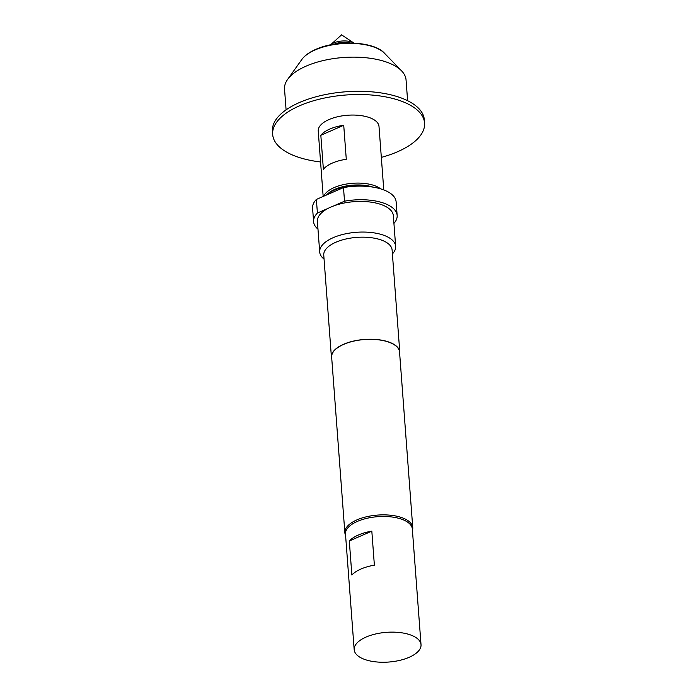 <?xml version="1.0" encoding="UTF-8"?>
<svg xmlns="http://www.w3.org/2000/svg" width="697" height="697" viewBox="0 0 697 697"><rect width="100%" height="100%" fill="white"/><g stroke="black" fill="none" stroke-linecap="round" stroke-linejoin="round"><path stroke-width="1.05" d="M353.971 43.092A13.713 6.09 175.7 0 0 333.654 42.961A13.713 6.09 175.7 0 0 330.526 44.852L341.565 34.85L353.971 43.092M350.425 42.979A13.713 6.09 175.7 0 0 334.011 44.216M323.817 196.179A30.468 13.539 -4.3 0 1 334.124 187.589A30.468 13.539 -4.3 0 1 380.667 188.861M343.726 125.268L346.287 159.291A30.468 13.539 175.7 0 0 332.286 163.098A30.468 13.539 175.7 0 0 323.382 169.301L320.829 135.279A30.468 13.539 -4.3 0 1 329.725 129.084A30.468 13.539 -4.3 0 1 343.726 125.268L320.829 135.279M323.164 196.467L318.241 131.027A30.468 13.539 -4.3 0 1 329.01 119.553A30.468 13.539 -4.3 0 1 360.959 115.597A30.468 13.539 -4.3 0 1 379.002 126.462L383.777 189.915M320.568 161.965A76.165 33.848 -4.3 0 1 272.666 134.451A76.165 33.848 -4.3 0 1 299.597 105.778A76.165 33.848 -4.3 0 1 379.473 95.881A76.165 33.848 -4.3 0 1 424.569 123.029A76.165 33.848 -4.3 0 1 397.647 151.711A76.165 33.848 -4.3 0 1 381.329 157.391M272.666 134.451L272.431 131.245A76.165 33.848 -4.3 0 1 299.353 102.564A76.165 33.848 -4.3 0 1 379.238 92.666A76.165 33.848 -4.3 0 1 424.334 119.823L424.569 123.029M286.092 109.847L284.533 89.085A60.935 27.078 -4.3 0 1 287.617 79.423A60.935 27.078 -4.3 0 1 306.079 66.145A60.935 27.078 -4.3 0 1 401.568 70.85A60.935 27.078 -4.3 0 1 406.055 79.946L407.614 100.708M368.696 186.552A30.851 13.705 175.7 0 0 334.09 190.203A30.851 13.705 175.7 0 0 326.727 194.724L327.965 193.6A29.326 13.034 -4.3 0 1 334.961 189.296A29.326 13.034 -4.3 0 1 373.043 187.127M349.31 540.985A33.508 14.89 -4.3 0 1 371.823 531.14L374.376 565.162A33.508 14.89 175.7 0 0 351.863 574.999L349.31 540.985L371.823 531.14M421.023 644.681L412.328 529.014A33.508 14.89 175.7 0 0 404.452 520.354A33.508 14.89 175.7 0 0 366.901 518.315A33.508 14.89 175.7 0 0 345.485 534.041L354.181 649.7A33.508 14.89 175.7 0 0 362.057 658.36A33.508 14.89 175.7 0 0 399.608 660.399A33.508 14.89 175.7 0 0 421.023 644.681A33.508 14.89 175.7 0 0 413.155 636.021A33.508 14.89 175.7 0 0 375.596 633.982A33.508 14.89 175.7 0 0 354.181 649.7M345.581 535.34A34.048 15.134 -4.3 0 1 344.858 532.717A34.048 15.134 -4.3 0 1 356.89 519.901A34.048 15.134 -4.3 0 1 392.594 515.475A34.048 15.134 -4.3 0 1 412.755 527.612A34.048 15.134 -4.3 0 1 412.424 530.312M324.053 259.092A38.082 16.928 -4.3 0 1 319.696 252.026A38.082 16.928 -4.3 0 1 333.166 237.686A38.082 16.928 -4.3 0 1 373.104 232.737A38.082 16.928 -4.3 0 1 395.652 246.311A38.082 16.928 -4.3 0 1 392.402 253.952M319.696 252.026L317.396 221.411A38.082 16.928 -4.3 0 1 328.365 208.246A38.082 16.928 -4.3 0 1 330.857 207.07A38.082 16.928 -4.3 0 1 333.549 205.981L344.518 201.189A41.89 18.619 -4.3 0 1 397.151 215.408A41.89 18.619 -4.3 0 1 393.927 223.432M331.789 358.929A34.275 15.229 -4.3 0 1 331.423 357.195L323.757 255.137A34.275 15.229 -4.3 0 1 335.867 242.234A34.275 15.229 -4.3 0 1 371.815 237.782A34.275 15.229 -4.3 0 1 392.106 250.005L399.782 352.055A34.275 15.229 -4.3 0 1 399.686 353.823M331.423 357.195A34.275 15.229 -4.3 0 1 343.543 344.292A34.275 15.229 -4.3 0 1 379.49 339.84A34.275 15.229 -4.3 0 1 399.782 352.055M344.858 532.717L331.659 357.178A34.048 15.134 -4.3 0 1 343.691 344.362A34.048 15.134 -4.3 0 1 379.395 339.936A34.048 15.134 -4.3 0 1 399.555 352.072L412.755 527.612M333.549 205.981A38.082 16.928 -4.3 0 1 372.337 202.348A38.082 16.928 -4.3 0 1 393.352 215.695L395.652 246.311M317.98 229.139A41.89 18.619 -4.3 0 1 313.598 221.69A41.89 18.619 -4.3 0 1 317.405 213.038L316.377 199.429L343.49 187.58A41.89 18.619 -4.3 0 1 396.123 201.808L397.151 215.408M313.598 221.69L312.578 208.089A41.89 18.619 -4.3 0 1 316.377 199.429M317.405 213.038L328.365 208.246M343.49 187.58L344.518 201.189M315.218 49.888A44.242 19.664 175.7 0 0 301.81 59.524C304.624 55.629 309.259 52.258 315.724 49.409C337.104 39.502 374.402 41.445 384.552 53.303A44.242 19.664 175.7 0 0 315.218 49.888M301.81 59.524L287.617 79.423M384.552 53.303L401.568 70.85"/></g></svg>
